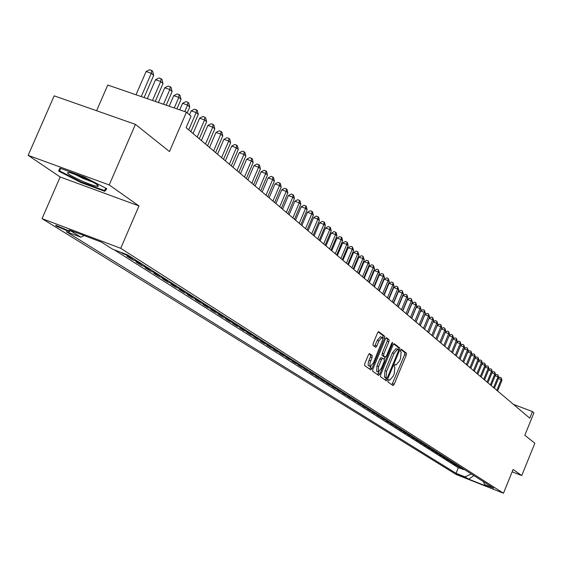 <?xml version="1.0" encoding="UTF-8"?>
<svg xmlns="http://www.w3.org/2000/svg" width="563" height="563" viewBox="0 0 563 563"><rect width="100%" height="100%" fill="white"/><g stroke="black" fill="none" stroke-linecap="round" stroke-linejoin="round"><path stroke-width="0.84" d="M388.069 380.581L387.935 381.967L393.037 385.556L394.184 384.269L406.233 355.147L406.437 353.17L401.412 349.278L400.652 350.186L400.511 351.586L401.159 352.086L400.518 358.448L399.505 360.89L396 365.056L395.135 364.458L394.36 365.373L394.227 366.766L394.881 367.252L394.255 373.586L393.241 376.028L389.695 380.229L388.843 379.659L388.069 380.581M55.955 225.981L69.509 231.738L69.312 231.027L55.751 225.256L55.955 225.981M369.61 353.613L368.385 354.936L364.824 363.515L364.641 365.584L370.813 369.912L371.967 368.568L384.508 338.356L384.705 336.294L378.66 331.621L377.52 332.958L373.22 343.303L373.03 345.386L375.69 347.357L376.837 346.02L378.955 340.918L381.995 337.357L382.537 338.103L382.488 340.235L373.396 362.889L370.299 366.485L369.863 366.013L369.947 363.1L372.037 357.582L372.22 355.513L369.504 353.571M512.168 471.801L521.76 475.552L534.85 443.243L524.829 435.241L533.921 412.841L532.45 411.567L529.769 418.175L186.114 127.681L191.054 116.182L186.423 112.171L107.765 85.034L96.59 110.735M109.215 184.953L28.15 155.346L60.171 176.979L138.977 205.924L109.215 184.953L135.423 124.367L169.484 151.553L186.423 112.171M138.977 205.924L120.721 248.318L503.47 493.23L456.227 474.51L42.042 218.634L120.721 248.318M521.76 475.552L513.111 469.465L503.47 493.23M380.701 374.74L380.511 376.746L386.366 380.855L387.485 379.532L399.674 350.08L399.878 348.075L394.149 343.648L393.044 344.957L380.701 374.74M378.639 375.43L372.678 371.235L372.861 369.201L385.381 339.032L386.507 337.716L389.075 339.693L388.878 341.741L383.839 353.888L383.649 355.922L385.366 357.188L386.492 355.865L391.714 343.268L392.488 342.353L392.397 343.796L379.828 374.121L378.639 375.43M28.15 155.346L54.175 95.844L135.423 124.367M120.876 252.33L122.952 253.646L123.149 253.188M133.297 258.523L126.696 256.024L132.249 259.55L132.777 258.326M142.453 264.357L135.908 261.879L141.341 265.328L141.862 264.131M151.412 270.064L144.93 267.608L150.244 270.986L150.75 269.818M160.181 275.659L153.755 273.217L158.963 276.524L159.449 275.377M168.766 281.127L162.397 278.706L167.493 281.943L167.971 280.824M177.169 286.483L170.856 284.083L175.846 287.25L176.318 286.159M185.403 291.733L179.14 289.347L184.031 292.45L184.488 291.381M193.468 296.87L187.261 294.505L192.053 297.546L192.497 296.504M201.371 301.909L195.213 299.558L199.914 302.542L200.351 301.515M209.112 306.842L203.011 304.513L207.613 307.433L208.043 306.434M216.706 311.684L210.653 309.368L215.172 312.233L215.587 311.255M224.144 316.427L218.148 314.126L222.575 316.941L222.983 315.977M231.442 321.079L225.496 318.792L229.838 321.55L230.232 320.614M238.606 325.639L232.702 323.373L236.96 326.076L237.354 325.154M245.623 330.115L239.775 327.863L243.948 330.516L244.335 329.615M252.52 334.506L246.707 332.269L250.809 334.879L251.182 333.993M259.276 338.813L253.519 336.597L257.544 339.151L257.91 338.286M265.912 343.043L260.197 340.84L264.153 343.353L264.504 342.501M272.429 347.195L266.756 345.006L270.641 347.477L270.986 346.639M278.826 351.27L273.203 349.102L277.01 351.523L277.355 350.7M285.103 355.274L279.522 353.121L283.266 355.499L283.604 354.697M291.275 359.208L285.737 357.069L289.41 359.398L289.741 358.617M297.334 363.072L291.838 360.946L295.448 363.234L295.772 362.466M303.288 366.865L297.834 364.754L301.381 367.006L301.698 366.246M309.143 370.595L303.724 368.498L307.215 370.707L307.525 369.968M314.893 374.254L309.516 372.171L312.944 374.353L313.253 373.621M320.544 377.857L315.21 375.788L318.581 377.928L318.876 377.217M326.097 381.397L320.804 379.342L324.119 381.447L324.415 380.743M331.565 384.881L326.308 382.84L329.566 384.909L329.855 384.219M336.934 388.308L331.72 386.281L334.922 388.315L335.203 387.633M342.22 391.672L337.04 389.659L340.193 391.658L340.467 390.989M347.413 394.987L342.276 392.981L345.372 394.952L345.647 394.297M352.529 398.245L347.42 396.253L350.475 398.196L350.742 397.548M357.554 401.447L352.487 399.477L355.492 401.384L355.753 400.743M362.509 404.607L357.477 402.644L360.426 404.515L360.686 403.896M367.379 407.711L362.382 405.761L365.288 407.605L365.542 406.993M372.171 410.765L367.21 408.829L370.074 410.645L370.32 410.04M376.893 413.77L371.96 411.849L374.782 413.636L375.028 413.045M381.538 416.733L376.647 414.818L379.42 416.585L379.659 416.001M386.112 419.646L381.25 417.746L383.987 419.484L384.219 418.907M390.623 422.524L385.789 420.631L388.484 422.341L388.716 421.778M395.057 425.346L390.258 423.475L392.911 425.156L393.143 424.601M399.427 428.133L394.663 426.268L397.274 427.929L397.499 427.38M403.734 430.878L398.998 429.027L401.574 430.66L401.792 430.118M407.978 433.58L403.277 431.737L405.81 433.348L406.029 432.82M412.158 436.248L407.485 434.411L409.984 436.001L410.195 435.48M416.275 438.873L411.63 437.05L414.094 438.612L414.305 438.098M420.336 441.455L415.719 439.647L418.147 441.188L418.358 440.681M424.333 444.01L419.752 442.208L422.144 443.728L422.349 443.229M428.274 446.522L423.728 444.735L426.085 446.227L426.282 445.734M432.166 449L427.641 447.219L429.963 448.697L430.167 448.211M436.001 451.442L431.504 449.675L433.791 451.132L433.989 450.653M439.78 453.848L435.312 452.096L437.571 453.525L437.761 453.06M443.503 456.227L439.063 454.482L441.293 455.896L441.483 455.432M447.184 458.571L442.771 456.832L444.967 458.226L445.157 457.768M450.808 460.879L446.424 459.155L448.591 460.527L448.774 460.077M454.383 463.159L450.027 461.442L452.166 462.8L452.342 462.357M457.909 465.404L453.581 463.701L455.692 465.038L455.868 464.602M461.393 467.628L457.086 465.925L463.455 468.944M459.345 466.818L459.169 467.248M465.066 477.487L456.304 473.757L465.066 477.487M84.14 235.58L80.847 237.192L66.314 231.696L456.044 473.293L465.01 476.847L471.379 473.99M80.847 237.192L69.249 229.957L101.446 242.111L112.706 249.24L127.519 254.842L493.66 488.191L484.595 484.602L488.177 486.868L468.719 479.162L465.01 476.847M460.006 466.741L455.692 465.038M456.502 464.51L452.166 462.8M452.955 462.251L448.591 460.527M449.358 459.957L444.967 458.226M445.713 457.635L441.293 455.896M442.018 455.277L437.571 453.525M438.274 452.891L433.791 451.132M434.474 450.47L429.963 448.697M430.618 448.014L426.085 446.227M426.705 445.523L422.144 443.728M422.743 442.99L418.147 441.188M418.717 440.428L414.094 438.612M414.635 437.824L409.984 436.001M410.49 435.185L405.81 433.348M406.289 432.504L401.574 430.66M402.017 429.787L397.274 427.929M397.689 427.028L392.911 425.156M393.291 424.22L388.484 422.341M388.829 421.377L383.987 419.484M384.29 418.492L379.42 416.585M379.687 415.557L374.782 413.636M375.014 412.573L370.074 410.645M370.264 409.547L365.288 407.605M365.436 406.472L360.426 404.515M360.538 403.347L355.492 401.384M355.556 400.173L350.475 398.196M350.489 396.943L345.372 394.952M345.344 393.664L340.193 391.658M340.115 390.335L334.922 388.315M334.795 386.943L329.566 384.909M329.39 383.494L324.119 381.447M323.887 379.99L318.581 377.928M318.292 376.429L312.944 374.353M312.606 372.797L307.215 370.707M306.814 369.11L301.381 367.006M300.923 365.352L295.448 363.234M294.928 361.53L289.41 359.398M288.819 357.639L283.266 355.499M282.605 353.684L277.01 351.523M276.278 349.651L270.641 347.477M269.839 345.541L264.153 343.353M263.273 341.361L257.544 339.151M256.587 337.096L250.809 334.879M249.775 332.761L243.948 330.516M242.836 328.335L236.96 326.076M235.756 323.824L229.838 321.55M228.543 319.228L222.575 316.941M221.189 314.541L215.172 312.233M213.687 309.756L207.613 307.433M206.037 304.879L199.914 302.542M198.225 299.903L192.053 297.546M190.259 294.829L184.031 292.45M182.131 289.642L175.846 287.25M173.826 284.357L167.493 281.943M165.353 278.952L158.963 276.524M156.697 273.435L150.244 270.986M147.851 267.798L141.341 265.328M138.815 262.041L132.249 259.55M129.581 256.151L122.952 253.646M114.205 249.81L458.31 467.733L464.827 469.816M60.171 176.979L42.042 218.634M532.45 411.567L513.435 404.368M462.772 469.007L462.603 469.429M458.31 467.733L456.044 473.293M483.385 481.647L484.595 484.602M473.891 475.587L468.719 479.162M59.924 168.154L58.608 171.061L80.966 182.567L104.838 191.321L106.808 188.711L84.253 177.042L59.924 168.154M106.126 188.359L104.838 191.321M106.006 188.295L104.359 190.498L81.22 182.011L80.966 182.567M391.925 384.775L404.642 354.549L404.846 352.572L400.983 349.574M397.999 349.651L398.273 347.477L393.664 343.902M385.198 380.046L386.267 377.984M386.732 378.153L387.548 377.245L398.266 351.368L398.407 349.961L397.513 349.327L394.001 353.501L386.64 371.27L386.021 377.653L386.732 378.153L385.191 377.562M397.365 349.299L395.909 348.722L392.39 352.895L394.001 353.501M385.127 377.541L384.416 377.041L385.029 370.658L392.39 352.895M386.014 337.969L389.075 339.693M383.79 356.583L382.017 355.309L382.214 353.275L387.253 341.129L387.45 339.081M385.022 357.062L384.093 359.3M378.871 371.897L378.209 373.501L379.828 374.121M378.603 366.513L378.237 372.002L381.278 368.434L384.149 361.509L384.346 359.483L382.622 358.223L381.489 359.553L378.603 366.513L376.978 365.894L376.612 371.383L378.237 372.002M382.58 358.216L380.996 357.611L379.863 358.934L381.489 359.553M376.978 365.894L379.863 358.934M377.513 374.641L378.209 373.501M370.299 366.485L368.483 365.767L368.082 364.775L368.434 361.932L370.391 356.956L370.574 354.887L369.082 353.803M380.426 336.765L377.309 340.298L378.955 340.918M374.522 346.498L377.309 340.298M382.587 338.412L383.065 335.682L378.16 331.881M369.624 369.089L370.989 366.365M497.593 390.975L501.957 380.299L501.169 379.61L496.798 390.307M498.6 378.012L499.845 377.259L501.133 377.745L501.957 380.299M501.133 377.745L501.169 379.61L498.375 378.561M81.839 180.969C90.235 184.565 95.654 186.374 98.11 186.388C99.144 185.452 94.359 182.574 83.76 177.739L70.431 172.778C64.217 171.785 68.017 174.516 81.839 180.969M73.936 173.861L83.007 178.436L92.832 182.116M81.22 182.011L59.551 170.863L60.67 168.421M60.621 168.407L59.551 170.863M494.405 388.28L498.79 377.527L497.995 376.83L493.596 387.597M495.377 375.247L496.672 374.472L497.966 374.958L498.79 377.527M497.966 374.958L497.995 376.83L495.166 375.767M491.168 385.542L495.588 374.726L494.786 374.015L490.352 384.853M492.111 372.446L493.448 371.643L494.757 372.129L495.588 374.726M494.757 372.129L494.786 374.015L491.907 372.938M487.889 382.77L492.344 371.883L491.527 371.165L487.065 382.073M488.804 369.602L490.19 368.779L491.499 369.272L492.344 371.883M491.499 369.272L491.527 371.165L488.614 370.074M484.567 379.962L489.05 368.997L488.22 368.272L483.73 379.258M485.454 366.724L486.882 365.873L488.198 366.365L489.05 368.997M488.198 366.365L488.22 368.272L485.271 367.167M481.196 377.119L485.714 366.077L484.877 365.345L480.352 376.401M482.055 363.804L483.526 362.931L484.856 363.424L485.714 366.077M484.856 363.424L484.877 365.345L481.886 364.226M477.783 374.233L482.336 363.121L481.485 362.375L476.924 373.501M478.606 360.848L480.126 359.947L481.464 360.447L482.336 363.121M481.464 360.447L481.485 362.375L478.444 361.242M474.32 371.306L478.909 360.116L478.043 359.363L473.448 370.567M475.116 357.85L476.685 356.921L478.029 357.421L478.909 360.116M478.029 357.421L478.043 359.363L474.961 358.216M470.816 368.336L475.432 357.076L474.553 356.309L469.929 367.59M471.569 354.81L473.187 353.853L474.539 354.359L475.432 357.076M474.539 354.359L474.553 356.309L471.435 355.14M467.255 365.331L471.907 353.986L471.02 353.212L466.354 364.571M467.973 351.727L469.648 350.742L471.006 351.249L471.907 353.986M471.006 351.249L471.02 353.212L467.846 352.03M463.645 362.276L468.332 350.855L467.431 350.066L462.73 361.509M464.327 348.603L466.051 347.589L467.424 348.096L468.332 350.855M467.424 348.096L467.431 350.066L464.215 348.877M459.985 359.18L464.707 347.681L463.792 346.885L459.056 358.399M460.625 345.429L462.406 344.387L463.785 344.901L464.707 347.681M463.785 344.901L463.792 346.885L460.527 345.675M456.269 356.041L461.027 344.465L460.098 343.648L455.333 355.253M456.875 342.22L458.711 341.143L460.098 341.657L461.027 344.465M460.098 341.657L460.098 343.648L456.79 342.424M452.497 352.86L457.297 341.199L456.354 340.376L451.547 352.051M453.067 338.954L454.96 337.849L456.354 338.363L457.297 341.199M456.354 338.363L456.354 340.376L452.997 339.13M448.676 349.623L453.511 337.884L452.553 337.047L447.712 348.814M449.204 335.647L451.153 334.506L452.561 335.027L453.511 337.884M452.561 335.027L452.553 337.047L449.147 335.787M444.798 346.351L449.668 334.521L448.697 333.669L443.82 345.52M445.284 332.29L447.296 331.114L448.711 331.642L449.668 334.521M448.711 331.642L448.697 333.669L445.242 332.388M440.864 343.022L445.769 331.107L444.791 330.249L439.872 342.184M441.308 328.883L443.377 327.673L444.798 328.201L445.769 331.107M444.798 328.201L444.791 330.249L441.279 328.947M436.867 339.644L441.814 327.645L440.815 326.772L435.861 338.792M437.268 325.421L439.4 324.182L440.836 324.71L441.814 327.645M440.836 324.71L440.815 326.772L437.254 325.456M432.813 336.217L437.803 324.126L436.789 323.239L433.172 321.909L428.703 332.74L433.721 320.558L432.694 319.657L427.655 331.86M433.172 321.909L435.361 320.643L436.804 321.17L436.789 323.239L431.793 335.351M436.804 321.17L437.803 324.126M429.062 318.32L431.265 317.039L432.722 317.581L432.694 319.657L429.062 318.32L424.551 329.228M432.722 317.581L433.721 320.558M424.516 329.207L429.59 316.934L428.542 316.019L424.882 314.675L420.336 325.667M424.882 314.675L427.106 313.387L428.57 313.929L428.542 316.019L423.46 328.313M428.57 313.929L429.59 316.934M420.272 325.618L425.382 313.26L424.326 312.331L420.638 310.973L416.057 322.05M420.638 310.973L422.883 309.685L424.354 310.22L424.326 312.331L419.203 324.71M424.354 310.22L425.382 313.26M415.966 321.973L421.117 309.523L420.04 308.58L416.331 307.215L411.708 318.376M416.331 307.215L418.59 305.913L420.075 306.462L420.04 308.58L414.882 321.058M420.075 306.462L421.117 309.523M411.588 318.278L416.789 305.73L415.691 304.773L411.954 303.401L407.295 314.647M411.954 303.401L414.234 302.092L415.733 302.641L415.691 304.773L410.483 317.342M415.733 302.641L416.789 305.73M407.148 314.52L412.383 301.874L411.272 300.902L407.506 299.523L402.812 310.853M407.506 299.523L409.815 298.207L411.314 298.756L411.272 300.902L406.022 313.57M411.314 298.756L412.383 301.874M402.629 310.706L407.915 297.961L406.789 296.975L402.995 295.589L398.252 307.004M402.995 295.589L405.318 294.259L406.831 294.815L406.789 296.975L401.489 309.741M406.831 294.815L407.915 297.961M398.041 306.828L403.375 293.985L402.228 292.978L398.407 291.585L393.628 303.091M398.407 291.585L400.75 290.248L402.278 290.811L402.228 292.978L396.887 305.843M402.278 290.811L403.375 293.985M393.382 302.887L398.759 289.945L397.591 288.925L393.748 287.517L388.927 299.115M393.748 287.517L396.113 286.18L397.647 286.736L397.591 288.925L392.207 301.888M397.647 286.736L398.759 289.945M388.646 298.883L394.065 285.835L392.883 284.801L389.012 283.386L384.149 295.082M389.012 283.386L391.398 282.035L392.946 282.598L392.883 284.801L387.45 297.869M392.946 282.598L394.065 285.835M383.832 294.815L389.3 281.662L388.097 280.613L384.198 279.192L379.293 290.972M384.198 279.192L386.605 277.826L388.16 278.396L388.097 280.613L382.615 293.787M388.16 278.396L389.3 281.662M378.934 290.677L384.452 277.425L383.234 276.349L379.3 274.92L374.353 286.799M379.3 274.92L381.735 273.555L383.304 274.125L383.234 276.349L377.703 289.628M383.304 274.125L384.452 277.425M373.959 286.468L379.532 273.111L378.287 272.02L374.325 270.585L369.335 282.556M374.325 270.585L376.781 269.205L378.364 269.776L378.287 272.02L372.706 285.406M378.364 269.776L379.532 273.111M368.906 282.197L374.522 268.727L373.255 267.615L369.265 266.172L364.233 278.242M369.265 266.172L371.742 264.779L373.339 265.363L373.255 267.615L367.625 281.113M373.339 265.363L374.522 268.727M363.761 277.848L369.427 264.265L368.139 263.139L364.12 261.682L359.039 273.857M364.12 261.682L366.626 260.289L368.23 260.866L368.139 263.139L362.459 276.75M368.23 260.866L369.427 264.265M358.525 273.421L364.247 259.733L362.938 258.586L358.891 257.122L353.761 269.396M358.891 257.122L361.418 255.715L363.036 256.299L362.938 258.586L357.202 272.309M363.036 256.299L364.247 259.733M353.205 268.924L358.976 255.116L357.646 253.948L353.571 252.477L348.391 264.856M353.571 252.477L356.119 251.063L357.751 251.647L357.646 253.948L351.861 267.791M357.751 251.647L358.976 255.116M347.793 264.35L353.62 250.422L352.262 249.24L348.152 247.755L342.93 260.24M348.152 247.755L350.728 246.327L352.375 246.918L352.262 249.24L346.421 263.188M352.375 246.918L353.62 250.422M342.283 259.691L348.166 245.651L346.787 244.441L342.642 242.949L337.371 255.539M342.642 242.949L345.246 241.513L346.899 242.111L346.787 244.441L340.889 258.516M346.899 242.111L347.448 242.597L348.166 245.651M336.674 254.955L342.614 240.788L341.213 239.564L337.04 238.065L331.713 250.753M337.04 238.065L339.665 236.615L341.333 237.213L341.213 239.564L335.259 253.751M341.333 237.213L341.896 237.706L342.614 240.788M330.967 250.127L336.963 235.841L335.534 234.595L331.333 233.082L325.956 245.89M331.333 233.082L333.986 231.625L335.668 232.23L335.534 234.595L329.524 248.909M335.668 232.23L336.238 232.73L336.963 235.841M325.161 245.222L331.213 230.809L329.763 229.535L325.52 228.015L320.094 240.936M325.52 228.015L328.201 226.551L329.897 227.156L329.763 229.535L323.69 243.976M329.897 227.156L330.474 227.67L331.213 230.809M319.249 240.218L325.358 225.686L323.88 224.384L319.608 222.857L314.126 235.89M319.608 222.857L322.31 221.379L324.021 221.991L323.88 224.384L317.75 238.958M324.021 221.991L324.612 222.512L325.358 225.686M313.225 235.13L319.397 220.464L317.891 219.141L313.584 217.607L308.045 230.753M313.584 217.607L316.315 216.115L318.039 216.727L317.891 219.141L311.698 233.842M318.039 216.727L318.644 217.262L319.397 220.464M307.088 229.943L313.324 215.143L311.789 213.799L307.447 212.251L301.852 225.517M307.447 212.251L310.213 210.752L311.944 211.371L311.789 213.799L305.54 228.634M311.944 211.371L312.564 211.913L313.324 215.143M300.839 224.665L307.138 209.732L305.575 208.359L301.198 206.804L295.547 220.189M301.198 206.804L303.992 205.291L305.744 205.917L305.575 208.359L299.263 223.328M305.744 205.917L306.371 206.466L307.138 209.732M294.477 219.281L300.839 204.214L299.242 202.821L294.829 201.251L289.122 214.756M294.829 201.251L297.651 199.731L299.417 200.358L299.242 202.821L292.866 217.916M299.417 200.358L300.058 200.914L300.839 204.214M287.989 213.799L294.414 198.591L292.795 197.17L288.347 195.593L282.577 209.225M288.347 195.593L291.198 194.059L292.978 194.685L292.795 197.17L286.349 212.413M292.978 194.685L293.626 195.262L294.414 198.591M281.38 208.211L287.869 192.863L286.215 191.413L281.732 189.822L275.905 203.581M281.732 189.822L284.618 188.281L286.405 188.915L286.215 191.413L279.705 206.797M286.405 188.915L287.074 189.499L287.869 192.863M274.638 202.511L281.204 187.022L279.515 185.544L274.99 183.946L269.1 197.831M274.99 183.946L277.904 182.391L279.712 183.024L279.515 185.544L272.935 201.068M279.712 183.024L280.388 183.622L281.204 187.022M267.77 196.705L274.399 181.068L272.675 179.562L268.115 177.95L262.168 191.969M268.115 177.95L271.063 176.381L272.886 177.028L272.675 179.562L266.032 195.234M272.886 177.028L273.576 177.634L274.399 181.068M260.76 190.78L267.467 174.994L265.708 173.453L261.105 171.842L255.095 185.994M261.105 171.842L264.089 170.258L265.926 170.906L265.708 173.453L258.987 189.281M265.926 170.906L266.63 171.525L267.467 174.994M253.61 184.741L260.387 168.801L258.6 167.232L253.962 165.606L247.882 179.893M253.962 165.606L256.974 164.009L258.832 164.663L258.6 167.232L251.802 183.207M258.832 164.663L259.55 165.29L260.387 168.801M246.32 178.577L253.174 162.482L251.344 160.884L246.664 159.245L240.521 173.671M246.664 159.245L249.719 157.64L251.591 158.294L251.344 160.884L244.476 177.014M251.591 158.294L252.323 158.935L253.174 162.482M238.881 172.285L245.813 156.035L243.948 154.403L239.226 152.756L233.012 167.324M239.226 152.756L242.315 151.137L244.201 151.792L243.948 154.403L237.002 170.695M244.201 151.792L244.947 152.453L245.813 156.035M231.287 165.874L238.297 149.455L236.39 147.787L231.632 146.127L225.348 160.842M231.632 146.127L234.757 144.501L236.657 145.163L236.39 147.787L229.366 164.248M236.657 145.163L237.417 145.831L238.297 149.455M223.539 159.322L230.626 142.742L228.684 141.039L223.877 139.364L217.522 154.234M223.877 139.364L227.037 137.724L228.958 138.392L228.684 141.039L221.576 157.661M228.958 138.392L229.739 139.075L230.626 142.742M215.629 152.629L222.793 135.88L220.809 134.142L215.96 132.46L209.535 147.478M215.96 132.46L219.162 130.813L221.097 131.482L220.809 134.142L213.623 150.933M221.097 131.482L221.892 132.178L222.793 135.88M207.55 145.803L214.792 128.878L212.772 127.104L207.881 125.415L201.378 140.581M207.881 125.415L211.118 123.747L213.074 124.423L212.772 127.104L205.502 144.072M213.074 124.423L213.884 125.134L214.792 128.878M199.295 138.822L206.628 121.728L204.559 119.912L199.619 118.209L193.039 133.537M199.619 118.209L202.898 116.534L204.869 117.21L204.559 119.912L197.205 137.055M204.869 117.21L205.699 117.941L206.628 121.728M190.857 131.693L198.282 114.423L196.163 112.565L191.188 110.855L189.478 114.817M191.188 110.855L194.502 109.159L196.494 109.841L196.163 112.565L188.725 129.884M196.494 109.841L197.339 110.587L198.282 114.423M187.212 112.853L189.752 106.949L187.592 105.063L182.56 103.332L179.752 109.869M182.56 103.332L185.924 101.629L187.936 102.318L187.592 105.063L184.777 111.601M187.936 102.318L188.795 103.078L189.752 106.949M176.909 108.891L181.033 99.32L178.823 97.385L173.749 95.647L169.189 106.224M173.749 95.647L177.155 93.93L179.182 94.619L178.823 97.385L174.263 107.976M179.182 94.619L180.069 95.4L181.033 99.32M166.219 105.197L172.116 91.516L169.857 89.538L164.741 87.786L158.386 102.501M164.741 87.786L168.189 86.055L170.237 86.751L169.857 89.538L163.502 104.261M170.237 86.751L171.138 87.547L172.116 91.516M155.275 101.424L163.003 83.535L160.694 81.508L155.522 79.749L147.337 98.687M155.522 79.749L159.019 78.004L161.081 78.707L160.694 81.508L152.503 100.467M161.081 78.707L162.01 79.517L163.003 83.535M144.079 97.561L153.678 75.372L151.313 73.303L146.099 71.529L136.028 94.781M146.099 71.529L149.638 69.77L151.721 70.474L151.313 73.303L141.236 96.583M151.721 70.474L152.672 71.304L153.678 75.372M388.569 379.772L389.547 380.145M394.839 364.592L395.831 364.965M404.846 352.572L406.437 353.17M404.642 354.549L406.233 355.147M392.601 383.663L394.184 384.269M398.273 347.477L399.878 348.075M398.076 349.475L399.674 350.08M385.88 378.92L387.485 379.532M385.029 370.658L386.64 371.27M384.416 377.041L386.021 377.653M387.253 341.129L388.878 341.741M382.214 353.275L383.839 353.888M382.017 355.309L383.649 355.922M383.685 356.541L385.31 357.16M391.616 343.507L392.397 343.796M370.574 354.887L372.22 355.513M370.391 356.956L372.037 357.582M369.004 360.292L370.651 360.918M375.19 345.393L376.837 346.02M383.065 335.682L384.705 336.294M382.868 337.744L384.508 338.356M370.334 367.942L371.967 368.568M69.706 231.287L69.509 231.738M388.554 379.786L389.695 380.229M394.825 364.606L396 365.056M385.162 377.555L386.767 378.174M395.909 348.722L397.513 349.327M383.748 356.576L385.366 357.188M380.996 357.611L382.622 358.223M380.356 336.737L381.995 337.357M96.66 184.375L98.11 186.388"/></g></svg>

